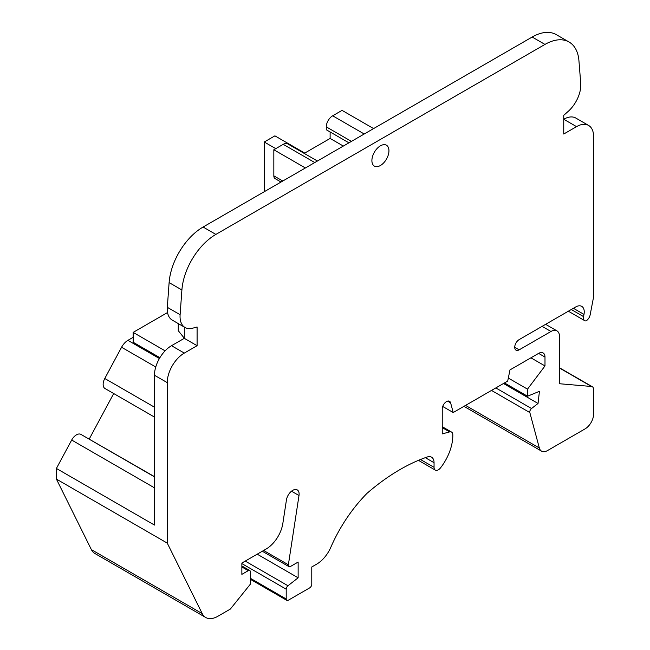 <?xml version="1.0" encoding="UTF-8"?>
<svg xmlns="http://www.w3.org/2000/svg" width="650" height="650" viewBox="0 0 650 650"><rect width="100%" height="100%" fill="white"/><g stroke="black" fill="none" stroke-linecap="round" stroke-linejoin="round"><path stroke-width="0.97" d="M257.213 554.174L298.139 577.801L298.139 562.055L290.469 566.483A3.014 1.739 -60 0 1 288.957 566.629A3.014 1.739 -60 0 1 288.373 564.761L299 495.519A9.043 5.224 -60 0 0 297.245 489.905A9.043 5.224 -60 0 0 290.851 491.757A9.043 5.224 -60 0 0 286.439 499.956L282.839 523.445A24.115 13.926 -60 0 1 266.094 549.047L241.865 563.038L241.865 574.356L248.259 570.668A3.014 1.739 -60 0 1 249.771 570.513A3.014 1.739 -60 0 1 250.388 571.894L250.388 584.139L230.352 609.066L217.815 616.306A24.115 13.926 -60 0 1 205.757 617.5A24.115 13.926 -60 0 1 202.231 613.616L167.253 543.099L167.253 382.631A24.115 13.926 -60 0 1 184.308 353.088L197.096 345.702L197.096 326.999L192.684 328.185A24.115 13.926 -60 0 1 185.039 327.494A24.115 13.926 -60 0 1 180.107 314.706L181.903 289.981A48.238 27.844 -60 0 1 215.881 234.414L544.968 44.419A48.238 27.844 -60 0 1 569.083 42.031A48.238 27.844 -60 0 1 578.939 60.759L580.734 83.403A24.115 13.926 -60 0 1 568.165 111.402L563.745 115.318L563.745 134.022L576.542 126.636A24.115 13.926 -60 0 1 588.599 125.442A24.115 13.926 -60 0 1 593.588 136.484L593.588 296.952L590.168 314.795A6.029 3.478 -60 0 1 586.032 320.913A6.029 3.478 -60 0 1 584.691 320.645A6.029 3.478 -60 0 1 583.562 316.615L583.992 314.413A12.057 6.963 -60 0 0 581.742 306.361A12.057 6.963 -60 0 0 575.713 306.954L519.155 339.617A6.264 3.616 -60 0 0 515.06 345.134A6.264 3.616 -60 0 0 516.019 350.155A6.264 3.616 -60 0 0 519.155 349.846L550.956 331.484A12.057 6.963 -60 0 1 556.985 330.891A12.057 6.963 -60 0 1 559.488 336.408L559.488 383.736L591.451 386.474A6.029 3.478 -60 0 1 592.345 386.742A6.029 3.478 -60 0 1 593.588 389.504L593.588 414.123A12.057 6.963 -60 0 1 585.065 428.886L547.568 450.539A12.057 6.963 -60 0 1 541.539 451.132A12.057 6.963 -60 0 1 539.337 447.996L465.562 405.405M167.253 543.099L56.412 479.099L91.382 549.624A24.115 13.926 120 0 0 94.908 553.499L205.757 617.5M298.139 577.801L287.966 585.756L245.245 561.088M442.707 406.469L453.212 412.531L450.621 402.862A6.029 3.478 -60 0 0 449.524 401.294A6.029 3.478 -60 0 0 444.876 402.911A6.029 3.478 -60 0 0 442.244 408.98L442.244 433.891L449.646 431.901A6.029 3.478 -60 0 1 451.555 432.071A6.029 3.478 -60 0 1 452.806 434.696A36.172 20.889 -60 0 1 440.586 467.789A6.069 3.502 -60 0 1 435.313 470.113A6.069 3.502 -60 0 1 434.054 467.334L434.054 462.702A12.057 6.963 -60 0 0 431.559 457.186A12.057 6.963 -60 0 0 427.229 456.999A192.335 111.044 -60 0 0 367.128 493.236A106.722 61.612 -60 0 0 330.826 547.267A24.115 13.926 -60 0 1 316.672 564.151L311.781 566.971L311.781 584.204A3.014 1.739 -60 0 1 309.652 587.901L288.332 600.202A3.014 1.739 -60 0 1 286.829 600.356A3.014 1.739 -60 0 1 286.203 598.975L286.203 589.192A3.014 1.739 -60 0 1 287.966 585.756M453.212 412.531L507.699 381.071L509.982 369.907L538.598 353.389A9.043 5.224 -60 0 1 543.116 352.942A9.043 5.224 -60 0 1 544.992 357.086L544.992 365.942L530.92 357.825M544.992 365.942L527.508 389.147L508.316 378.064M527.508 389.147L527.508 396.232L504.473 382.939M527.508 396.232L539.443 391.316L538.046 403.455L503.49 383.508M538.046 403.455L531.529 408.533L495.836 387.928M539.337 447.996L529.839 412.571A3.014 1.739 -60 0 1 531.529 408.533M281.027 182.041L275.088 178.612A6.029 3.478 -60 0 1 273.837 175.849L273.837 149.76L283.221 144.341A9.043 5.224 -60 0 1 287.739 143.894L317.419 161.029M304.2 153.4L330.119 138.434L330.119 131.958M348.936 142.829L326.276 129.748L326.276 126.864A9.043 5.224 -60 0 1 332.67 115.789L342.054 110.378L373.604 128.586M304.752 153.083L274.909 135.85L264.249 142.001L275.754 148.647M264.249 142.001L264.249 191.726M371.898 160.591A12.057 6.963 -60 0 1 377.162 148.452A12.057 6.963 -60 0 1 386.449 145.218A12.057 6.963 -60 0 1 386.449 159.144A12.057 6.963 -60 0 1 374.392 166.107A12.057 6.963 -60 0 1 371.898 160.591M155.756 366.99L121.574 347.262A12.057 6.963 -60 0 1 127.912 340.348L133.153 337.317M56.412 479.099L56.412 468.455L71.687 440.042A9.043 5.224 120 0 1 80.722 434.281L154.464 476.645M113.701 393.543L89.261 438.994M121.574 347.262L104.78 378.495A9.043 5.224 120 0 0 105.008 388.521A9.043 5.224 120 0 0 105.251 388.651M167.546 312.536L133.153 332.394L133.153 342.241L159.9 357.687M273.837 149.76L305.386 167.968M330.119 138.434L343.33 146.063M576.542 126.636L563.745 119.251A24.115 13.926 -60 0 1 575.811 118.056L588.599 125.442M185.039 327.494L172.25 320.117A24.115 13.926 -60 0 1 167.318 307.32L169.114 282.596A48.238 27.844 -60 0 1 203.093 227.029L532.171 37.034A48.238 27.844 -60 0 1 556.294 34.645L569.083 42.031M56.412 468.455L154.464 525.07L154.464 375.245A24.115 13.926 -60 0 1 171.519 345.702L184.308 338.325L184.308 327.072M197.096 345.702L184.308 338.325M178.263 323.586L178.263 330.679L184.308 338.219M133.153 332.394L165.108 350.854M559.488 368.014L591.451 386.474M202.231 613.616L91.382 549.624M248.259 570.668L241.865 566.971M299 495.519L291.501 491.197M288.373 564.761L263.624 550.469M286.203 589.192L241.865 563.591M286.203 598.975L250.388 578.297M434.054 462.702L425.327 457.665M434.054 467.334L420.501 459.509M449.646 431.901L442.244 427.627M450.621 402.862L447.606 401.123M544.992 357.086L538.598 353.389M529.839 412.571L491.497 390.431M550.956 331.484L542.1 326.365M519.155 349.846L514.719 347.287M583.992 314.413L573.398 308.295M583.562 316.615L571.277 309.522M159.404 358.524L127.912 340.348M273.837 175.849L282.791 181.017M283.221 144.341L314.771 162.557M326.276 126.864L351.431 141.391M332.67 115.789L364.219 134.006M544.968 44.419L532.171 37.034M215.881 234.414L203.093 227.029M181.903 289.981L169.114 282.596M180.107 314.706L167.318 307.32M184.308 353.088L171.519 345.702M167.253 382.631L154.464 375.245M154.464 487.833L71.687 440.042M154.464 476.856L80.722 434.281M154.464 407.184L104.78 378.495M592.345 386.742L559.488 367.778M249.771 570.513L241.865 565.955M288.957 566.629L262.299 551.241M286.829 600.356L250.388 579.321M435.313 470.113L418.429 460.363M451.555 432.071L442.244 426.692M541.539 451.132L463.946 406.331M556.985 330.891L545.626 324.326M584.691 320.645L568.352 311.212M154.464 417.081L105.008 388.521"/></g></svg>
